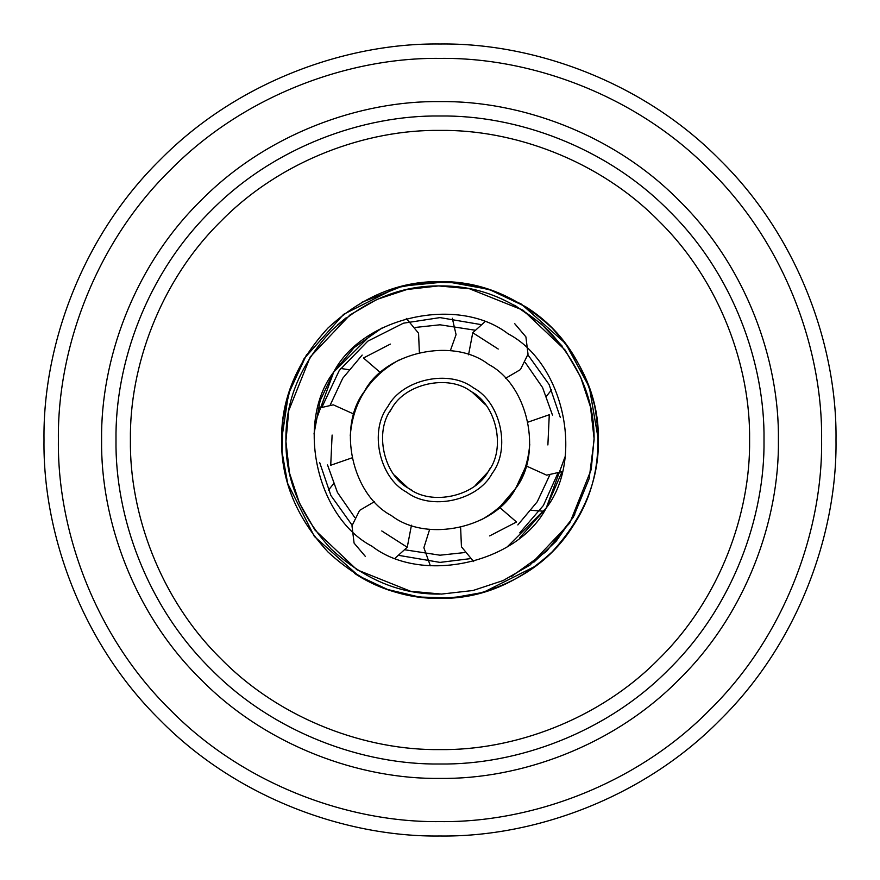 <?xml version="1.0" encoding="UTF-8"?>
<svg xmlns="http://www.w3.org/2000/svg" width="880" height="880" viewBox="0 0 880 880"><rect width="100%" height="100%" fill="white"/><g stroke="black" fill="none" stroke-linecap="round" stroke-linejoin="round"><path stroke-width="1.32" d="M836 440C837.276 347.138 798.776 237.391 720.016 159.984C642.609 81.224 532.862 42.724 440 44C347.138 42.724 237.391 81.224 159.984 159.984C81.224 237.391 42.724 347.138 44 440C42.724 532.862 81.224 642.609 159.984 720.016C237.391 798.776 347.138 837.276 440 836C532.862 837.276 642.609 798.776 720.016 720.016C798.776 642.609 837.276 532.862 836 440M764.005 440C765.039 364.023 733.546 274.23 669.108 210.892C605.77 146.454 515.977 114.961 440 115.995C364.023 114.961 274.23 146.454 210.892 210.892C146.454 274.23 114.961 364.023 115.995 440C114.961 515.977 146.454 605.77 210.892 669.108C274.23 733.546 364.023 765.039 440 764.005C515.977 765.039 605.77 733.546 669.108 669.108C733.546 605.77 765.039 515.977 764.005 440M598.4 440C598.939 480.425 583.473 517.759 552.002 552.002C517.759 583.473 480.425 598.939 440 598.4C399.575 598.939 362.241 583.473 327.998 552.002C296.527 517.759 281.061 480.425 281.6 440C281.061 399.575 296.527 362.241 327.998 327.998C362.241 296.527 399.575 281.061 440 281.6C480.425 281.061 517.759 296.527 552.002 327.998C583.473 362.241 598.939 399.575 598.4 440L589.325 387.167L565.642 343.541L521.323 304.062L492.382 290.51L460.636 282.953L428.021 282.051L396.561 287.672L343.541 314.358L304.062 358.677L290.51 387.618L282.953 419.364L282.051 451.979L287.672 483.439L314.358 536.459L358.677 575.938L387.618 589.49L419.364 597.047L451.979 597.949L483.439 592.328L536.459 565.642M557.711 473.55L543.389 505.505L519.75 532.862M469.799 558.712L440 562.397L399.454 555.489M352.088 525.173L330.935 495.55L319.715 462.638M322.289 406.45L339.24 370.502L367.796 341.165L403.436 323.191L440 317.603L480.546 324.511M527.912 354.827L549.065 384.45L560.285 417.362M549.714 475.134L537.251 501.754L517.836 524.931M464.431 552.585L440 555.203L405.372 549.868M354.717 517.451L337.425 492.426L327.536 464.948M330.286 404.866L342.749 378.246L362.164 355.069M415.569 327.415L440 324.797L474.628 330.132M525.283 362.549L542.575 387.574L552.464 415.052M389.62 412.082L390.918 409.86M472.417 392.392L485.694 404.921M490.38 467.918L489.082 470.14M487.608 472.417L475.079 485.694M412.082 490.38L409.86 489.082M407.583 487.608L394.306 475.079M471.053 391.49C496.441 404.69 506.044 448.437 488.51 471.053C475.31 496.441 431.563 506.044 408.947 488.51C383.559 475.31 373.956 431.563 391.49 408.947C404.69 383.559 448.437 373.956 471.053 391.49M488.444 364.32C453.167 336.974 384.912 351.945 364.32 391.556C336.974 426.833 351.945 495.088 391.556 515.68C426.833 543.026 495.088 528.055 515.68 488.444C543.026 453.167 528.055 384.912 488.444 364.32L488.609 364.43M529.76 444.224L529.749 444.312C526.944 477.939 510.851 503.074 481.481 519.706L481.481 519.706M519.849 537.658L546.238 508.013L562.111 471.636L546.678 475.167L526.053 465.872L515.68 488.444L499.521 507.32L516.516 522.005M354.596 573.408C388.355 595.661 428.131 602.767 473.946 594.715C518.914 582.846 552.068 559.746 573.408 525.404C595.661 491.645 602.767 451.869 594.715 406.054C582.846 361.086 559.746 327.932 525.404 306.592L489.225 289.443L446.941 281.754L402.622 286.077L361.372 302.489M306.592 354.596L288.453 393.91L281.6 440M371.987 546.238C316.382 517.341 295.361 421.509 333.762 371.987C362.659 316.382 458.491 295.361 508.013 333.762L508.013 333.762C563.618 362.659 584.639 458.491 546.238 508.013C517.341 563.618 421.509 584.639 371.987 546.238L372.185 546.359M382.129 327.91L354.167 347.556L333.762 371.987L320.166 400.598L313.995 433.994M398.849 360.118L398.519 360.294C369.149 376.926 353.056 402.061 350.251 435.688M507.672 546.458L546.238 508.013L565.004 456.896M372.328 333.542L333.762 371.987L314.996 423.104M440 821.601C350.515 822.822 244.761 785.73 170.17 709.83C94.27 635.239 57.178 529.485 58.399 440C57.178 350.515 94.27 244.761 170.17 170.17C244.761 94.27 350.515 57.178 440 58.399C529.485 57.178 635.239 94.27 709.83 170.17C785.73 244.761 822.822 350.515 821.601 440C822.822 529.485 785.73 635.239 709.83 709.83C635.239 785.73 529.485 822.822 440 821.601M778.404 440C779.482 360.646 746.592 266.86 679.283 200.717C613.14 133.408 519.354 100.518 440 101.596C360.646 100.518 266.86 133.408 200.717 200.717C133.408 266.86 100.518 360.646 101.596 440C100.518 519.354 133.408 613.14 200.717 679.283C266.86 746.592 360.646 779.482 440 778.404C519.354 779.482 613.14 746.592 679.283 679.283C746.592 613.14 779.482 519.354 778.404 440M440 749.595C367.4 750.596 281.6 720.5 221.078 658.922C159.5 598.4 129.404 512.6 130.405 440C129.404 367.4 159.5 281.6 221.078 221.078C281.6 159.5 367.4 129.404 440 130.405C512.6 129.404 598.4 159.5 658.922 221.078C720.5 281.6 750.596 367.4 749.595 440C750.596 512.6 720.5 598.4 658.922 658.922C598.4 720.5 512.6 750.596 440 749.595M440 594.077C400.675 594.605 364.364 579.568 331.045 548.955C300.432 515.636 285.395 479.325 285.923 440C285.395 400.675 300.432 364.364 331.045 331.045C364.364 300.432 400.675 285.395 440 285.923C479.325 285.395 515.636 300.432 548.955 331.045C579.568 364.364 594.605 400.675 594.077 440L589.16 478.632L573.287 517.297L546.502 551.353L511.412 576.532M337.656 324.819L346.17 317.779M514.668 305.217L541.288 323.895L562.221 346.17M574.783 514.668L556.105 541.288L533.83 562.221M387.849 406.615C369.006 430.925 379.324 477.961 406.615 492.151C430.925 510.994 477.961 500.676 492.151 473.385C510.994 449.075 500.676 402.039 473.385 387.849C449.075 369.006 402.039 379.324 387.849 406.615M523.072 310.233L565.004 349.921L580.536 376.838L590.502 406.978L594.077 438.526L591.239 469.469L569.767 523.072L530.079 565.004L503.162 580.536L473.022 590.502L441.474 594.077L410.531 591.239L356.928 569.767L314.996 530.079L299.464 503.162L289.498 473.022L285.923 441.474L288.761 410.531L310.233 356.928L349.921 314.996L376.838 299.464L406.978 289.498L438.526 285.923L469.469 288.761L523.072 310.233M547.888 444.95L549.274 414.744L547.888 444.95M489.654 535.909L516.516 522.005L489.654 535.909M381.777 530.959L407.242 547.261L381.777 530.959M332.112 435.05L330.726 465.256L332.112 435.05M390.346 344.091L363.484 357.995L390.346 344.091M498.223 349.041L472.758 332.739L498.223 349.041M348.755 369.677L340.692 368.456M450.318 350.735L456.071 334.642L452.298 318.219M551.617 389.763L546.524 396.132M531.245 510.323L544.104 511.236M429.682 529.265L423.885 547.723L430.353 565.774M328.383 490.237L333.476 483.868M549.274 414.744L528.055 422.114M460.625 527.461L461.439 546.788L473.66 561.572M395.351 557.975L407.242 547.261L411.455 525.206M365.266 556.303L354.09 543.125L351.978 525.789L359.59 510.4L374.572 501.589M330.726 465.256L351.945 457.886M353.947 414.128L333.322 404.833L317.889 408.364M363.484 357.995L380.479 372.68M419.375 352.539L418.561 333.212L406.34 318.428M484.649 322.025L472.758 332.739L468.545 354.794M514.734 323.697L525.91 336.875L528.022 354.211L520.41 369.6L505.428 378.411"/></g></svg>
